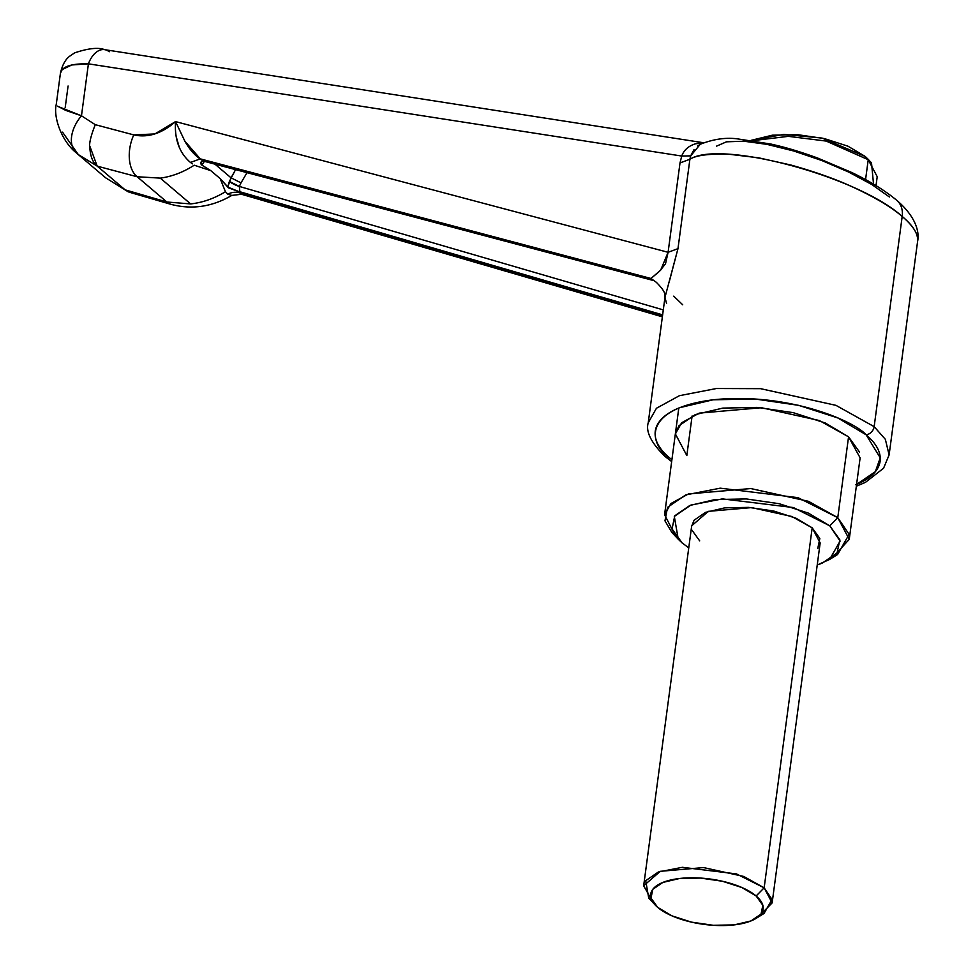 <?xml version="1.0" encoding="UTF-8"?>
<svg xmlns="http://www.w3.org/2000/svg" width="974" height="974" viewBox="0 0 974 974"><rect width="100%" height="100%" fill="white"/><g stroke="black" fill="none" stroke-linecap="round" stroke-linejoin="round"><path stroke-width="1.46" d="M874.153 426.649L835.936 405.342L760.621 388.675L716.438 388.516L679.402 395.7L656.439 408.264L648.234 422.789L656.439 408.264L679.402 395.7L716.438 388.516L760.621 388.675L835.936 405.342L874.153 426.649L902.192 216.459A24.301 18.835 -49.6 0 0 896.932 200.474A24.301 18.835 130.4 0 1 902.192 216.459C891.648 207.352 875.955 197.917 855.111 188.14C837.762 179.861 816.382 172.167 790.949 165.044L758.624 157.812L729.55 154.306C709.255 153.588 696.033 155.243 689.896 159.261C720.322 139.428 858.459 176.659 902.192 216.459L874.153 426.649L885.354 439.335L889.116 454.931L885.354 439.335L874.153 426.649A8.096 6.282 130.4 0 1 866.13 434.806A8.096 6.282 -49.6 0 0 874.153 426.649M671.902 459.752L669.248 457.61A8.096 6.282 130.4 0 1 664.962 456.416A8.096 6.282 -49.6 0 0 669.248 457.61C649.329 444.497 640.965 408.873 713.09 399.803C786.7 391.998 854.125 420.78 866.13 434.806L837.75 417.919L798.692 405.342L754.911 398.975L713.09 399.803L679.572 407.704C670.282 411.454 663.586 416.044 659.471 421.462C655.368 426.88 654.151 432.724 655.855 438.982C657.547 445.24 662.016 451.449 669.248 457.61L671.902 459.765M239.86 191.744L239.336 186.436L229.389 181.432A8.096 1.729 24.8 0 0 239.336 186.436L241.004 182.844L239.336 186.436L663.294 309.902L239.336 186.436L239.86 191.744L662.637 314.87L239.86 191.744L240.602 193.144L239.458 191.817L227.733 187.069L229.389 181.432L235.574 169.622L231.057 177.84L214.937 164.143L231.057 177.84L227.733 187.069L220.173 178.607L210.798 170.645L194.24 165.203C183.222 172.264 171.899 176.574 160.284 178.12L190.636 203.919C202.555 202.616 214.158 198.562 225.444 191.72C214.158 198.562 202.555 202.616 190.636 203.919L160.284 178.12L137.139 176.744L97.254 166.152L125.135 189.845L166.871 202.008L137.139 176.744L166.871 202.008L190.636 203.919L166.871 202.008L125.135 189.845L97.193 166.104L78.273 154.562L97.254 166.152L137.139 176.744L160.284 178.12C171.899 176.574 183.222 172.264 194.24 165.203L210.798 170.645L201.886 165.105L204.905 160.637L201.874 165.081L200.62 163.656M675.262 434.562L678.793 425.882L695.314 414.583L722.842 408.094L757.2 407.412L793.153 412.635L825.234 422.972L848.561 436.839L860.127 457.841L849.243 539.34L833.208 556.909M686.828 455.564L692.112 415.971L686.828 455.564L675.359 433.88L681.654 422.753L699.259 413.122L761.522 407.729L819.256 420.512L848.561 436.839L859.567 452.143M856.341 486.209L865.448 482.361L883.552 468.238L889.116 454.931L917.618 241.248C918.202 233.797 913.052 225.542 902.192 216.459C913.283 225.98 918.433 234.223 917.63 241.175C919.833 230.534 914.294 215.278 896.835 200.388C885.183 190.673 870.232 181.42 851.994 172.605L817.466 157.958C793.652 149.399 781.805 146.563 770.86 144.042L737.781 138.917C726.044 137.273 713.54 139.051 700.257 144.262L690.7 155.864L689.896 159.261L677.977 248.638L664.962 297.423L648.234 422.789C645.543 431.543 651.131 442.756 664.986 456.429L671.67 461.566M651.131 278.601L200.267 158.859L203.663 161.002L653.688 280.427L650.973 278.479L660.664 270.139L668.091 252.303L680.01 162.938L681.739 156.047L88.415 63.834L81.475 115.796L95.257 124.672L133.767 134.899L154.842 133.949L175.539 121.592L668.091 252.303L175.539 121.592C161.867 133.572 147.938 138.016 133.767 134.899A32.398 20.174 104.9 0 0 137.139 176.744A32.398 20.174 -75.1 0 1 133.767 134.899L95.257 124.672C90.619 136.445 88.829 144.359 89.888 148.438C90.509 156.765 92.944 162.658 97.193 166.104L89.839 146.222M855.817 484.711C865.107 480.961 871.803 476.371 875.918 470.953C880.021 465.535 881.239 459.691 879.534 453.434C877.842 447.163 873.374 440.954 866.13 434.806L880.24 457.829L875.322 471.696L856.584 484.395M716.547 146.137L726.507 141.814L743.807 141.206L766.891 144.347L793.688 150.982L821.776 160.503L848.646 172.045L871.888 184.585L889.408 196.992M57.466 106.129L65.757 110.403L81.475 115.796L88.415 63.834L71.845 64.966L62.202 69.556L60.425 73.245C61.922 66.585 71.248 63.456 88.415 63.834A24.301 14.647 -81.2 0 1 104.413 49.625A24.301 14.647 -81.2 0 1 109.234 51.756M65.185 107.712L68.083 86.016M239.458 191.817L228.732 187.933L220.173 178.607L225.444 191.72L227.77 194.167A16.205 14.634 142.2 0 1 240.602 193.144L662.478 316.002L240.602 193.144L241.503 194.264L242.234 193.619M104.413 49.625A24.301 14.647 98.8 0 0 88.415 63.834L681.739 156.047C684.016 149.777 688.922 145.601 696.459 143.519L703.204 142.91M95.257 124.672L81.475 115.796A32.398 21.197 132 0 0 76.435 152.955L78.297 154.574L62.531 132.147M128.154 191.781L105.63 177.804L125.196 189.893L105.63 177.804L78.297 154.586M179.569 148.255L176.489 137.626M56.261 104.34C53.193 116.478 61.24 141.06 76.471 152.979A32.398 21.197 -48 0 1 81.475 115.796L57.783 106.373M128.799 192.024L125.196 189.893L129.432 192.243L171.12 204.382C191.951 209.836 212.162 206.853 231.727 195.457M171.387 204.467A32.398 18.348 -73.8 0 1 166.871 202.008A32.398 18.348 106.2 0 0 171.387 204.467M682.725 304.801L673.704 296.169M220.173 178.607L210.798 170.645L201.886 165.105M241.004 182.844L247.019 172.666L241.004 182.844L231.057 177.84L241.004 182.844M184.817 141.145L200.267 158.859L190.478 162.475C179.374 152.942 174.395 139.319 175.539 121.592L184.999 141.461C189.857 149.777 194.946 155.584 200.267 158.859L650.961 278.479L659.641 271.186L665.51 263.784L668.091 252.303L680.01 162.938L681.8 155.852M693.975 149.704L690.676 155.852L681.739 156.047L690.676 155.852L689.896 159.261L680.01 162.938L689.896 159.261L677.977 248.638L668.091 252.303L677.977 248.638L669.394 281.23M695.302 143.811L703.155 142.935M701.061 143.872L697.664 145.905M664.974 297.374L666.569 303.584M664.95 297.508C663.416 295.524 668.858 294.903 656.306 282.29L653.7 280.439L202.629 160.527L203.42 160.941L200.924 162.147L201.435 164.801M662.369 316.83L241.503 194.264L231.775 195.409L227.77 194.167M192.523 163.851L190.478 162.475L200.267 158.859L203.067 161.075M204.065 161.258L204.82 161.307M876.016 185.632L877.209 176.684L868.224 159.712L871.511 162.828L865.204 156.449L868.224 159.712L865.569 179.593L868.224 159.712L826.22 141.084L788.368 136.348L752.951 140.633L788.368 136.348L826.22 141.084L868.224 159.712L865.204 156.449L822.093 138.077L783.827 134.4L751.064 140.353L772.285 135.203L797.669 134.692L824.248 138.552L847.964 146.197L865.204 156.449L868.747 159.87M871.511 162.828L873.532 184.135M653.006 902.326L643.668 885.768L660.287 871.316L703.605 867.578L743.771 876.466L764.152 887.825L756.141 895.983A56.699 22.877 7.6 0 1 752.792 920.15A56.699 22.877 7.6 0 1 657.706 907.391L650.997 898.077L652.811 889.311L662.856 882.432L679.621 878.487L700.525 878.073L722.416 881.251L741.944 887.545L756.141 895.983L762.849 905.296L761.035 914.062L750.978 920.941L734.226 924.886L713.309 925.3L691.418 922.122L671.89 915.828L657.706 907.391A56.699 22.877 7.6 0 1 679.621 878.487A56.699 22.877 7.6 0 1 756.141 895.983L764.152 887.825L736.454 873.909L682.372 867.31L658.363 872.01L645.713 880.679L648.721 898.077L655.149 904.956M675.432 535.858L664.572 514.698L670.867 503.558L688.472 493.928L750.735 488.546L808.469 501.318L837.774 517.657L829.763 525.814L840.112 541.069L829.592 559.466L817.223 564.969L822.019 563.24L837.092 552.928L839.819 539.779L829.763 525.814L808.469 513.152L779.176 503.716L746.352 498.944L714.977 499.565L689.836 505.482L674.763 515.806L672.048 528.943L682.104 542.908L678.269 539.267L674.312 516.427L690.907 505.068L722.428 498.895L793.396 507.551L829.763 525.814L837.774 517.657L797.949 497.653L720.212 488.169L685.696 494.926L667.519 507.369L664.974 520.846L671.853 532.388L678.269 539.267M691.637 526.264L694.097 520.226L705.578 512.361L724.729 507.856L748.629 507.381L773.648 511.009L795.965 518.205L812.182 527.847L764.152 887.825L812.182 527.847L791.801 516.488L751.636 507.6L708.317 511.35L691.698 525.79L643.668 885.768M829.592 559.466L837.591 554.51L849.109 534.361L837.774 517.657L848.561 436.839L837.774 517.657L849.243 539.34M682.104 542.908L688.752 547.838L682.104 542.908M699.685 540.874L692.015 530.233M756.031 918.421L764.03 913.466L772.041 899.452L764.152 887.825L772.139 902.91L820.169 542.932L812.182 527.847L819.84 538.488L817.77 548.508M772.139 902.91L759.416 915.852M56.261 104.388L60.425 73.245C62.312 64.941 65.501 59.195 70.006 55.993L74.596 52.876C88.293 48.286 98.301 47.215 104.644 49.662L703.605 142.752M204.199 161.294L654.041 280.682M204.175 161.282L202.288 161.246M678.805 408.021L664.572 514.698"/></g></svg>

